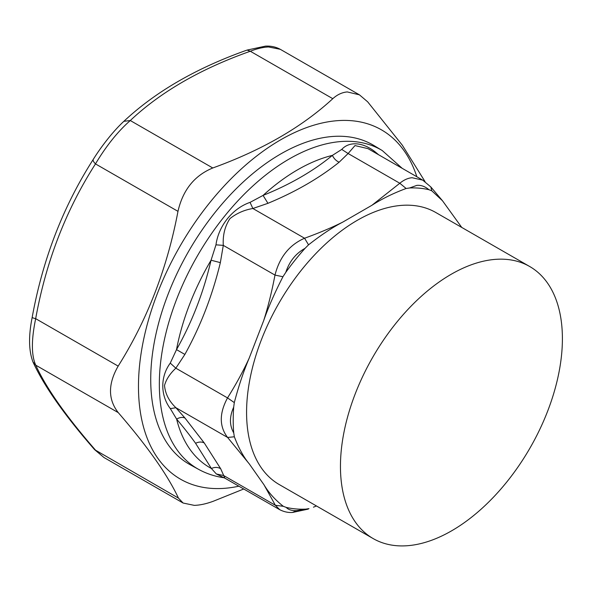 <?xml version="1.0" encoding="UTF-8"?>
<svg xmlns="http://www.w3.org/2000/svg" width="592" height="592" viewBox="0 0 592 592"><rect width="100%" height="100%" fill="white"/><g stroke="black" fill="none" stroke-linecap="round" stroke-linejoin="round"><path stroke-width="0.89" d="M238.865 486.195A201.509 116.565 -60.1 0 1 212.883 488.467A201.509 116.565 -60.1 0 1 155.777 297.739A201.509 116.565 -60.1 0 1 349.021 120.531A201.509 116.565 -60.1 0 1 416.835 176.749M190.284 464.801A184.179 106.538 -60.1 0 1 166.781 442.646A184.179 106.538 -60.1 0 1 203.293 228.216A184.179 106.538 -60.1 0 1 373.907 145.514L382.277 150.568A183.964 106.419 -60.1 0 0 211.847 233.174A183.964 106.419 -60.1 0 0 175.38 447.367A183.964 106.419 -60.1 0 0 198.853 469.493L190.284 464.801M425.056 181.633L402.286 145.166L367.669 101.824L359.462 94.853L347.267 91.93C342.095 92.382 337.262 94.631 332.793 98.686C301.979 127.073 261.975 150.168 212.78 167.98C194.465 175.55 182.861 190.002 177.977 211.344C167.233 268.22 147.297 319.813 118.171 366.115C107.929 383.934 107.951 399.437 118.245 412.617L35.757 365.175C31.309 355.363 31.28 339.86 35.675 318.674C46.013 261.553 65.949 209.968 95.482 163.903C106.227 145.921 117.823 131.468 130.284 120.531L212.78 167.98M243.734 488.992L213.335 501.232C206.319 503.829 199.97 505.205 194.287 505.368L183.12 503.037L178.451 498.101C167.573 474.888 147.504 446.398 118.245 412.617M183.12 503.037L103.933 457.498L95.963 450.653C66.289 416.635 46.22 388.145 35.757 365.175L32.967 361.956C28.727 350.819 28.46 335.982 32.168 317.445C42.728 259.207 63.092 206.512 93.277 159.366C100.647 147.445 112.754 131.557 123.869 121.316L130.284 120.531C160.691 91.915 200.695 68.82 250.298 51.245C256.935 48.648 263.003 47.219 268.502 46.953L280.282 49.306C275.754 46.894 270.825 45.836 265.475 46.132L247.086 50.076L250.298 51.245L332.793 98.686M103.933 457.49L94.594 449.639L178.451 498.101M32.353 317.342C31.761 317.519 32.871 317.963 35.675 318.674L118.171 366.115M93.492 159.115C92.611 160.047 93.27 161.646 95.482 163.903L177.977 211.344M198.853 469.493C206.719 473.77 215.199 476.538 224.301 477.788L224.213 477.774M223.939 477.737L216.354 473.97L211.403 468.487L195.589 443.297C190.35 435.971 184.023 427.912 176.623 419.106L170.341 408.643C160.306 395.345 160.269 376.645 170.267 363.111L176.512 349.62C192.067 322.07 203.581 292.27 211.055 260.214L215.969 244.836C218.537 225.863 232.523 208.421 250.046 202.375L263.063 195.412C290.065 184.512 313.175 171.169 332.393 155.385L341.762 149.421C349.458 140.918 363.473 142.176 375.913 152.492L378.628 154.771M224.316 477.796L223.865 477.722L224.879 478.151L220.69 468.738C217.849 467.066 214.748 466.984 211.403 468.487A176.86 102.305 -60.1 0 1 188.323 446.938A176.86 102.305 119.9 0 1 176.623 419.106C179.761 417.301 182.543 416.946 184.978 418.026L175.905 407.718L170.341 408.643M184.874 354.43C200.584 326.066 212.41 295.467 220.35 262.626L211.055 260.214A176.86 102.305 119.9 0 0 176.512 349.62L184.874 354.43L175.839 368.187L227.528 397.913C219.195 413.342 219.218 426.514 227.594 437.444L234.358 436.792C238.709 448.181 243.689 457.224 249.306 463.928L227.594 437.444L175.905 407.718C169.046 401.176 165.249 393.754 164.517 385.444C166.226 379.361 170 373.604 175.839 368.187L170.267 363.111M220.35 262.626L223.295 245.369L215.969 244.836M267.947 203.315C295.571 191.852 319.295 178.155 339.135 162.215C336.16 160.876 333.918 158.597 332.393 155.385A176.86 102.305 119.9 0 0 263.063 195.412L267.947 203.315L252.88 208.51L304.569 238.236C289.399 244.881 279.542 257.165 274.984 275.095L282.939 276.73C274.718 292.759 268.294 307.403 263.669 320.649C268.013 307.07 271.787 291.886 274.984 275.095L223.295 245.369C222.688 235.179 224.901 226.262 229.94 218.626C236.622 213.312 244.267 209.938 252.88 208.51L250.046 202.375M339.135 162.215L348.118 153.528L341.762 149.421M422.732 180.138L412.099 177.718C407.955 178.066 403.862 179.916 399.807 183.254L348.118 153.528L354.993 145.565L368.017 148.666L422.732 180.138L430.821 186.939L431.783 190.802L442.476 200.732L461.753 227.439M375.868 153.187L375.913 152.492M279.824 509.749L275.369 505.279L223.68 475.546L216.354 473.97M406.127 188.493C393.562 193.133 382.151 198.734 371.917 205.283L399.807 183.254L406.127 188.493L409.62 187.975L416.79 185.385C420.986 184.985 425.034 186.428 428.919 189.706L431.783 190.802M409.62 187.975A175.846 101.72 -60.1 0 1 416.953 188.012A175.846 101.72 -60.1 0 1 428.919 189.706M313.434 507.189L316.461 505.968M308.972 508.617L296.444 510.644C291.797 510.785 288.378 509.705 286.188 507.396L283.324 506.308C275.065 499.803 268.605 492.596 263.943 484.707L249.306 463.928M305.487 509.135A175.846 101.72 -60.1 0 1 298.146 509.09A175.846 101.72 -60.1 0 1 286.188 507.396M263.943 484.707L275.369 505.279L283.324 506.308M233.685 407.185A175.846 101.72 -60.1 0 0 233.729 432.922C229.393 425.293 229.378 416.716 233.685 407.185L234.306 402.59C238.606 386.228 243.541 371.45 249.128 358.278L263.669 320.649M233.729 432.922L234.358 436.792M249.128 358.278C243.297 371.021 236.097 384.23 227.528 397.913L234.306 402.59M305.05 248.344A175.846 101.72 -60.1 0 0 285.795 272.342C289.377 261.442 295.793 253.443 305.05 248.344L308.536 244.836C321.086 234.98 332.489 227.402 342.738 222.126L371.917 205.283M285.795 272.342L282.939 276.73M342.738 222.126C331.786 227.594 319.066 232.967 304.569 238.236L308.536 244.836M529.67 266.496L435.793 212.506A156.939 90.783 119.9 0 0 314.84 254.627A156.939 90.783 119.9 0 0 246.575 412.624A156.939 90.783 119.9 0 0 279.313 484.596L373.182 538.587A156.939 90.783 119.9 0 0 494.142 496.473A156.939 90.783 119.9 0 0 562.4 338.476A156.939 90.783 119.9 0 0 529.67 266.496A156.939 90.783 119.9 0 0 408.709 308.61A156.939 90.783 119.9 0 0 340.452 466.614A156.939 90.783 119.9 0 0 373.182 538.587M220.69 468.738L204.262 442.964C201.672 441.625 198.779 441.736 195.589 443.297M204.262 442.964L184.978 418.026M308.24 509.105L292.544 512.457L296.444 510.644M359.462 94.853L280.275 49.306M94.594 449.639C64.609 415.332 44.067 386.102 32.967 361.956M123.869 121.316C155.437 91.723 196.514 67.976 247.086 50.076M402.205 168.328L382.277 150.568M224.879 478.151L279.587 509.616C283.879 511.821 288.2 512.768 292.544 512.457M430.821 186.939L442.476 200.732"/></g></svg>
